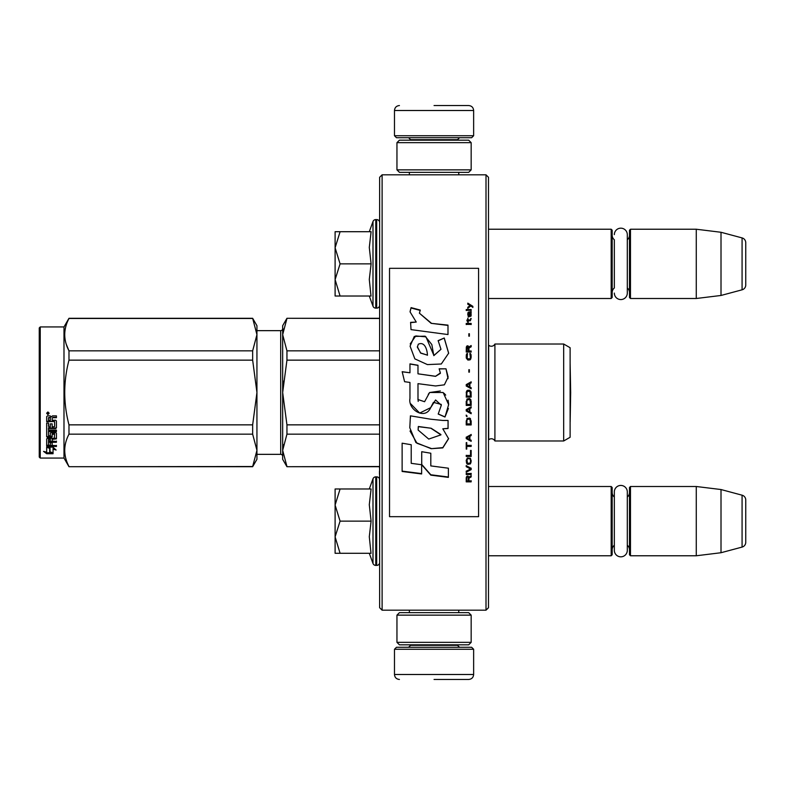 <?xml version="1.0" encoding="UTF-8"?>
<svg xmlns="http://www.w3.org/2000/svg" width="785" height="785" viewBox="0 0 785 785"><rect width="100%" height="100%" fill="white"/><g stroke="black" fill="none" stroke-linecap="round" stroke-linejoin="round"><path stroke-width="1.18" d="M488.486 229.23L611.181 229.23L611.181 298.496L488.486 298.496L488.486 301.116L488.486 226.61L488.486 263.868M488.486 486.504L611.181 486.504L611.181 555.77L488.486 555.77L488.486 558.39L488.486 521.132M434.056 610.19L438.736 610.19M382.109 174.81L379.636 177.282L379.636 607.718L382.109 610.19L382.109 174.81L486.003 174.81L486.003 610.19L488.486 607.718L488.486 177.282L486.003 174.81M379.636 317.052L379.636 471.118L379.489 466.712L286.947 466.712L379.636 466.516M379.636 289.037L379.636 263.868M379.489 471.118L379.489 474.375L379.636 471.118M379.636 495.904L379.489 478.899M379.636 301.617L379.636 296.622M434.056 174.81C400.615 174.81 400.615 174.81 434.056 174.81M382.109 610.19L486.003 610.19M459.981 610.19L458.744 610.19L458.744 612.663M488.486 336.843L488.486 448.156M611.181 486.504L612.172 487.495L612.172 554.779L611.181 555.77M614.341 545.232A5.937 5.937 32.1 0 0 612.172 549.834M614.341 497.033A5.937 5.937 147.8 0 1 612.172 492.44M629.482 549.834A5.937 5.937 -42.2 0 0 627.303 545.232M629.482 492.44A5.937 5.937 -137.8 0 1 627.303 497.033M630.473 555.77L630.473 486.504L629.482 487.495L629.482 554.779L630.473 555.77L696.275 555.77L721.013 552.728L742.08 547.086A4.946 4.946 -55.9 0 0 745.75 542.307L745.75 499.966A4.946 4.946 -124.1 0 0 742.08 495.188L742.08 547.086M630.473 486.504L696.275 486.504L696.275 555.77M696.275 486.504L721.013 489.536L721.013 552.728M721.013 489.536L742.08 495.188M745.75 499.966L745.75 542.307M611.181 229.23L612.172 230.221L612.172 297.505L611.181 298.496M612.172 235.166A5.937 5.937 147.8 0 0 614.341 239.768L614.341 287.967A5.937 5.937 32.1 0 0 612.172 292.56M629.482 292.56A5.937 5.937 -42.2 0 0 627.303 287.967M629.482 235.166A5.937 5.937 -137.8 0 1 627.303 239.768M630.473 298.496L630.473 229.23L629.482 230.221L629.482 297.505L630.473 298.496L696.275 298.496L721.013 295.464L742.08 289.812A4.946 4.946 -55.9 0 0 745.75 285.034L745.75 242.693A4.946 4.946 -124.1 0 0 742.08 237.914L742.08 289.812M630.473 229.23L696.275 229.23L696.275 298.496M696.275 229.23L721.013 232.272L721.013 295.464M721.013 232.272L742.08 237.914M335.107 521.132L335.107 505.059L340.082 521.132L335.107 536.871L335.107 521.132M379.636 495.963L379.636 546.301M379.636 479.821A2.973 2.973 -130.2 0 0 376.672 476.858L376.672 565.416A2.973 2.973 -49.8 0 0 379.636 562.443M369.293 488.976L372.993 478.811A2.973 2.973 140.8 0 1 375.779 476.858L376.672 476.858M375.779 476.858L375.779 565.416L376.672 565.416M372.993 478.811L372.993 563.463A2.973 2.973 39.2 0 0 375.779 565.416M370.922 552.434L369.293 536.734L371.099 521.132L369.293 504.716L371.099 488.976L340.091 488.976L335.107 505.059L335.107 488.976L340.091 488.976M369.293 553.288L372.993 563.463M335.107 537.548L335.107 553.288L340.082 553.288L335.107 536.871M371.099 521.132L340.082 521.132M371.099 553.288L340.082 553.288M335.107 263.868L335.107 247.785L340.082 263.868L335.107 279.607L335.107 263.868M379.636 222.557A2.973 2.973 -130.2 0 0 376.672 219.584L376.672 308.142A2.973 2.973 -49.8 0 0 379.636 305.179M369.293 231.703L372.993 221.537A2.973 2.973 140.8 0 1 375.779 219.584L376.672 219.584M375.779 219.584L375.779 308.142L376.672 308.142M372.993 221.537L372.993 306.189A2.973 2.973 39.2 0 0 375.779 308.142M370.922 295.17L369.293 279.47L371.099 263.868L369.293 247.452L371.099 231.703L340.091 231.703L335.107 247.785L335.107 231.703L340.091 231.703M369.293 296.024L372.993 306.189M335.107 280.284L335.107 296.024L340.082 296.024L335.107 279.607M371.099 263.868L340.082 263.868M371.099 296.024L340.082 296.024M473.64 135.726L394.482 135.726L396.454 137.709L471.657 137.709L473.64 135.726L473.64 110.499C473.345 107.486 471.697 105.838 468.694 105.543M434.056 105.543L468.694 105.543L434.056 105.543M394.482 649.273L396.454 647.291L471.657 647.291L473.64 649.273L394.482 649.273L394.482 674.501C394.776 677.514 396.425 679.162 399.428 679.457M434.056 679.457L468.694 679.457L434.056 679.457M471.167 615.136L396.955 615.136L399.428 612.663L468.694 612.663L471.167 615.136L471.167 642.346L468.694 644.819L399.428 644.819L396.955 642.346L471.167 642.346M396.955 169.864L471.167 169.864L468.694 172.337L399.428 172.337L396.955 169.864L396.955 142.654L471.167 142.654L468.694 140.181L399.428 140.181L396.955 142.654M627.303 491.92L627.303 550.354A6.486 6.486 0 0 1 620.827 556.83A6.486 6.486 0 0 1 614.341 550.354L614.341 491.92A6.486 6.486 0 0 1 620.827 485.434A6.486 6.486 0 0 1 627.303 491.92M614.341 234.646A6.486 6.486 0 0 1 620.827 228.17A6.486 6.486 0 0 1 627.303 234.646L627.303 293.08A6.486 6.486 0 0 1 620.827 299.566A6.486 6.486 0 0 1 614.341 293.08M570.116 347.726L563.679 344.016L563.679 440.984L570.116 437.274L570.116 347.726L563.679 344.016L494.913 344.016L494.913 440.984A3.954 3.954 0 0 0 488.662 439.816L488.486 439.992M280.687 454.348L256.94 454.348L280.687 454.348A1.982 1.982 -43.7 0 1 282.669 456.32A1.982 1.982 -43.7 0 0 280.687 454.348L280.687 330.652L256.94 330.652M563.679 344.016L494.913 344.016A3.954 3.954 0 0 1 488.662 345.184L488.662 439.816A3.954 3.954 0 0 1 494.913 440.984L563.679 440.984M256.94 450.374L256.94 392.431L252.652 360.148L252.652 350.836L256.94 334.685L256.94 325.706L252.652 318.288L68.982 318.288L63.987 326.943L63.987 458.057L68.982 466.712L252.652 466.516L256.94 450.374L256.94 459.294L252.652 466.516M40.241 326.943L63.987 326.943L40.241 326.943L39.25 327.934L40.241 326.943L40.241 458.057L63.987 458.057L68.982 466.712L252.652 466.712L256.94 459.294M39.25 457.066L40.241 458.057L39.25 457.066L39.25 327.934M286.947 318.484L282.669 334.655L282.669 325.706L286.947 318.288L379.636 318.484M282.669 334.655L286.947 350.836L286.947 360.148L282.669 392.5L282.669 334.655L283.228 328.984M283.228 381.147L282.669 392.5L286.947 424.852L286.947 434.164L379.636 434.164M286.947 424.852L379.636 424.852M379.636 466.712L286.947 466.712L282.669 459.294L282.669 450.345L286.947 466.516M286.947 434.164L282.669 450.345L283.228 444.663M286.947 350.836L379.636 350.836M280.687 330.652A1.982 1.982 -136.3 0 0 282.669 328.679M282.669 392.5L282.669 450.345M286.947 360.148L379.636 360.148M256.94 325.706L252.652 318.288L256.94 334.626M66.283 344.321L68.982 350.836L252.652 350.836M256.94 392.431L256.94 334.685M256.94 450.315L252.652 434.164L252.652 424.852L256.94 392.569M68.982 466.516C63.33 455.732 63.33 444.948 68.982 434.164L68.982 424.852L252.652 424.852M68.982 424.852C63.33 403.284 63.33 381.716 68.982 360.148L252.652 360.148M68.982 360.148L68.982 350.836C63.33 340.052 63.33 329.268 68.982 318.484L252.652 318.484M68.982 434.164L252.652 434.164M50.034 447.352L50.034 448.196L46.668 447.116L52.958 447.116L56.118 450.031L53.056 449.128L53.056 453.573L50.034 452.857L50.034 447.352L49.278 447.116M53.056 452.651L50.034 451.954M52.958 446.469L46.825 446.292M53.056 448.274L53.056 449.128L53.056 448.274L54.675 448.755M49.691 448.088L48.592 447.116M49.691 452.032L49.691 448.304L46.668 447.342L46.668 451.296M46.668 447.342L46.668 452.199L43.558 451.385L46.717 453.73L53.056 453.73L49.691 452.945L49.691 448.304M49.691 452.808L46.717 452.808L45.353 451.856M46.717 453.73L46.717 452.808M52.163 426.373L52.163 423.88L52.163 426.893L54.587 426.638L54.587 421.516L46.668 421.241L46.668 416.639L47.434 415.864L50.181 415.864L51.319 417.021L52.458 415.864L56.422 415.864L56.422 417.335L52.929 417.335L52.163 418.474L52.929 417.335M54.587 421.516L46.668 421.673L46.668 416.639M56.422 427.374L56.422 420.995L56.422 427.903L55.656 428.561L48.503 428.561L48.503 428.021L55.656 428.021L56.422 427.374M56.422 430.101L56.422 431.613L48.503 431.613L48.503 431.014L56.422 431.014L56.422 430.101L48.503 430.101L48.503 428.561M52.163 438.687L56.422 438.158L56.422 433.153L56.422 438.854L52.163 439.394L52.163 441.052L56.422 441.513L48.503 441.513L48.503 442.269L48.503 441.513M50.328 444.595L50.328 442.75L50.328 445.389L48.503 445.213L48.503 442.269L56.422 442.269L56.422 441.052M52.163 441.994L50.328 442.269M52.163 444.595L52.163 442.75L50.328 442.75M56.422 445.389L56.422 446.469L46.668 446.027L46.668 438.854L46.668 445.213L56.422 445.654L52.163 445.389L52.163 442.75M54.587 434.252L52.163 434.252L52.163 433.624L54.587 433.624L54.293 438.305L47.434 438.305L46.668 438.854M52.163 434.252L52.163 436.794L51.398 437.363L47.434 437.363L46.668 436.126L46.668 423.066L46.668 436.794L47.434 437.363M52.163 436.126L47.434 436.686M48.503 439.6L50.328 439.394L50.328 441.052L48.503 440.856L48.503 438.893L48.503 440.13M48.503 418.012L48.503 420.26L50.328 420.26L50.328 417.708L48.503 418.012M50.328 417.335L48.503 417.62M50.328 439.394L50.328 438.687L48.503 438.893M50.328 426.373L50.328 423.88L50.328 426.893L48.798 426.893L48.503 423.066L46.668 423.066M48.503 426.118L48.503 423.066M50.328 435.096L50.328 433.153L51.103 432.545L55.656 432.545L56.422 433.153M47.905 411.958L49.141 413.283L47.905 414.588L46.668 413.283L47.905 411.958M49.131 413.126L47.905 414.254L46.678 413.126M52.929 417.708L56.422 417.708L56.422 415.864M56.422 420.995L55.656 420.26L52.163 420.26L52.163 418.474M50.328 433.153L50.328 435.744L48.503 435.744L48.503 431.613M52.163 423.88L50.328 423.88M48.14 413.047L48.768 412.733L48.14 413.047M570.155 421.859L570.116 363.121L570.666 392.5L570.155 421.859M389.527 516.677L478.585 516.677L478.585 268.323L389.527 268.323L389.527 516.677M431.151 323.018L419.396 313.186L420.279 310.075L411.075 307.622L410.084 311.92L416.246 322.056L410.594 322.36A223.568 3.67 87 0 1 411.016 329.622A11814.23 3157.545 8.2 0 1 447.99 334.557L447.99 325.118L431.151 323.332L419.396 313.186M444.241 338.001L438.138 340.631L440.984 349.296L433.82 355.644L431.828 344.556L425.117 336.176L414.284 336.422L410.084 346.156L414.843 358.863L427.433 364.593L441.288 363.995L448.657 353.181L444.241 338.001L438.138 340.857M417.993 398.466L417.993 383.659L435.587 385.965L444.379 384.827L448.147 377.036L446.008 368.813L439.139 368.813L440.365 372.963L435.547 376.27L417.983 373.817L417.983 365.26L409.956 363.877L409.956 372.777L402.175 371.707L404.599 381.706L409.956 382.442L409.956 398.466C407.827 409.75 425.205 420.377 430.622 407.758L435.577 399.977L441.317 405.237L438.207 414.048L444.987 417.021L448.637 404.628L443.142 392.5L429.621 392.5L424.587 401.724L417.924 399.516L417.993 398.466M442.799 420.456L430.729 419.219A8178.042 899.002 -170.4 0 1 410.418 415.844L409.799 427.746L415.913 442.563L431.151 448.686L442.799 447.901L448.598 438.707L442.799 428.796L448.058 428.512L448.058 420.456L442.799 420.456M421.722 451.709L421.722 464.749L430.808 475.141L448.382 477.378L448.382 468.203L430.808 465.907L430.808 453.23L421.722 451.709L421.722 464.426L430.808 474.778L448.382 476.995L448.382 468.203M402.126 471.471L421.633 473.963L421.633 464.74L411.212 463.336L411.212 444.722L402.126 443.191L402.126 471.471M471.167 481.862L471.167 480.901L468.959 480.901L468.959 478.183L471.167 476.907L471.167 475.779L468.743 477.221L468.115 476.102L467.055 476.102L466.319 477.221L466.221 481.862L471.167 481.862M466.221 474.483L471.167 474.483L471.167 473.512L466.221 473.512L466.221 474.483M466.221 472.217L471.167 469.616L471.167 468.311L466.221 465.701L466.221 466.683L470.529 468.969L466.221 471.245L466.221 472.217M466.221 460.422L466.957 463.886L467.899 464.386L470.431 463.886L471.167 461.747L470.431 458.273L467.379 457.94L466.221 460.422M466.221 455.447L466.221 456.448L471.167 456.448L471.167 450.433L470.529 450.433L470.529 455.447L466.221 455.447M471.167 435.557L471.167 434.527L466.221 437.255L466.221 438.619L471.167 441.327L471.167 440.316L469.901 439.629L469.901 436.234L471.167 435.557M470.431 418.572L469.479 418.052L466.957 418.572L466.221 424.94L471.167 424.94L470.431 418.572M466.957 416.678L466.221 415.118L466.957 416.678M466.221 410.977L471.167 413.744L471.167 412.704L469.901 412.007L469.901 408.553L471.167 407.857L471.167 406.816L466.221 409.584L466.221 410.977M470.853 399.702L469.479 398.486L466.957 399.015L466.221 405.433L471.167 405.433L470.853 399.702M470.853 391.372L469.479 390.155L466.957 390.675L466.221 397.102L471.167 397.102L471.059 392.068L469.479 390.165L467.379 390.331L466.535 391.372L466.221 397.092L471.167 397.092L470.853 391.372M469.371 372.129L469.371 369.706L468.851 369.706L468.851 372.129L469.371 372.129M466.221 324.411L471.167 324.411L471.167 323.42L466.221 323.42L466.221 324.411M471.059 313.431L471.167 311.645L468.321 312.126L468.213 316.689L468.635 312.783L469.479 316.522L470.951 316.198L470.637 312.783M466.741 442.681L466.221 442.681L466.221 449.089L466.741 449.089L466.741 446.4L471.167 446.4L471.167 445.389L466.741 445.389L466.741 442.681M471.167 381.824L466.221 384.601L466.221 385.984L471.167 388.771L471.167 387.721L469.901 387.034L469.901 383.561L471.167 382.864L471.167 381.824M470.323 320.78L471.167 318.484L470.117 319.956L468.213 319.956L467.801 318.161L467.801 319.956L466.957 319.956L467.801 322.095L468.213 320.78L470.323 320.78M470.431 353.544L469.901 353.378L470.431 357.999L469.479 359.03L467.163 358.51L467.477 353.378L466.535 354.231L466.319 358.166L467.899 360.06L470.009 359.883L470.853 358.853L471.059 354.908L470.431 353.544L469.901 353.456L469.901 354.486M471.167 350.983L468.959 350.983L468.959 348.089L471.167 346.725L471.167 345.537L468.743 347.068L468.115 345.871L467.055 345.871L466.319 347.068L466.221 352.004L471.167 352.004L471.167 350.983M469.371 336.078L469.371 333.733L468.851 333.733L468.851 336.078L469.371 336.078M471.167 310.35L471.167 309.545L466.221 309.545L466.221 310.35L471.167 310.35M467.801 308.26L470.745 306.013L472.845 307.298L472.845 306.336A694.666 225.884 -143.2 0 0 467.801 303.138L467.801 304.099L470.009 305.532L467.801 307.298L467.801 308.26M447.99 334.557L447.99 325.422L431.151 323.332M416.246 322.056L410.594 322.664M411.075 307.622L410.094 311.517M420.279 310.438L411.075 307.995M440.984 349.296L433.84 355.507M433.85 355.34L425.951 336.843L415.726 335.941L410.212 343.928M448.657 353.348L444.241 338.237M444.987 417.021L448.402 408.455M448.627 403.99L448.078 400.193M445.713 395.12L444.114 393.305M440.365 390.989L429.64 392.52L428.257 394.335M418.189 401.4L417.993 398.437M438.207 413.95L444.987 416.913M430.622 407.758L433.241 402.725M433.428 402.371L441.278 404.422M410.81 403.902L419.681 413.077L430.622 407.69M409.956 372.777L402.175 371.796M417.983 365.378L409.956 364.004M417.983 373.817L435.547 376.349L440.346 373.385M446.008 368.813L439.188 368.921M448.039 378.645L446.008 368.921M442.799 428.796L448.058 428.345L448.058 420.456M431.151 448.686L442.828 447.636L448.598 438.501M410.427 415.844L410.437 418.071M410.015 431.004L417.002 443.27L431.151 448.441M430.808 465.584L430.808 453.23M402.126 443.191L402.126 471.118L421.633 473.61L421.633 464.74M411.212 463.022L411.212 444.722M466.221 478.026L466.221 481.666L471.167 481.666L471.167 480.705M468.959 478.183L471.167 476.711L471.167 475.592M466.221 473.335L466.221 474.307L471.167 474.307L471.167 473.335M466.221 471.069L466.221 472.04L471.167 469.45L471.167 468.145M470.529 468.969L466.221 466.516L466.221 465.534M466.221 460.275L466.535 463.072L467.899 464.22L470.431 463.729L471.167 460.275M466.221 455.31L466.221 456.301L471.167 456.301L471.167 450.433M470.529 450.433L470.529 455.31M469.901 436.234L471.167 435.459L471.167 434.439M466.221 437.157L466.221 438.511L471.167 441.219L471.167 440.208M466.221 420.819L466.221 424.871L471.167 424.871L471.167 420.819M466.221 415.069L466.221 415.932L466.957 416.619L466.957 415.765M466.221 409.554L466.221 410.928L471.167 413.695L471.167 412.655M469.901 408.553L471.167 407.817L471.167 406.787M466.221 401.263L466.221 405.403L471.167 405.403L471.167 401.263M471.167 392.932L471.059 392.068M466.319 392.068L466.221 392.932M469.371 372.168L469.371 369.755L468.851 369.755L468.851 372.168M471.167 324.558L471.167 323.567L466.221 323.567L466.221 324.558M471.167 315.384L471.059 313.608M468.959 312.96L468.959 314.736M468.213 314.893L468.321 315.541M468.635 317.012L468.429 316.041M467.899 312.94L467.801 315.06M468.115 312.459L467.899 313.117M468.321 312.126L468.115 312.636M470.323 311.969L468.635 312.145M470.853 311.802L470.323 312.145M471.167 312.636L470.853 311.988M466.741 445.272L466.741 442.573M466.741 446.4L471.167 446.282L471.167 445.272M466.221 442.681L466.221 448.961L466.741 448.961M471.167 382.884L471.167 381.844L466.221 384.621L466.221 386.004M469.901 387.034L471.167 387.731L471.167 388.771M468.213 322.252L468.213 320.937M467.801 320.937L467.801 322.252M467.801 319.956L466.957 320.123L466.957 320.937M468.213 319.956L470.117 319.956M470.637 319.299L470.431 319.956M470.745 318.484L470.637 319.466M470.853 354.231L470.431 353.633M471.059 354.908L470.853 354.31M471.167 357.391L471.059 354.997M466.319 354.908L466.221 357.391M466.535 354.231L466.319 354.997M466.957 353.544L466.535 354.31M467.477 354.486L467.477 353.456L466.957 353.633M466.849 357.312L466.957 357.999M469.479 359.03L467.899 359.098M470.431 357.999L470.215 358.588M470.529 357.312L470.431 358.078M468.959 350.983L471.167 351.072L471.167 352.092M466.319 347.068L466.221 352.004M466.643 346.381L466.319 347.166M467.055 345.871L466.643 346.489M468.743 347.068L468.537 346.489M471.167 346.823L471.167 345.635L468.743 347.166M469.371 336.206L469.371 333.861L468.851 333.861L468.851 336.206M471.167 310.536L471.167 309.732L466.221 309.732L466.221 310.536M470.009 305.532L467.801 307.485L467.801 308.446M472.845 307.485L472.845 306.523A695.225 226.227 -143.3 0 0 467.801 303.334L467.801 304.295M427.452 355.154L420.623 353.103L417.365 346.695M418.268 427.06L418.336 426.5L431.151 428.247L440.895 434.537M418.13 429.768L418.219 427.56M466.741 477.673L467.379 476.711L468.213 477.192L468.321 480.901L466.741 480.901L466.741 477.673M466.849 460.422L467.477 458.793L469.479 458.626L470.431 459.617L470.529 461.747L469.901 463.228L467.477 463.228L466.957 459.617M466.643 437.834L469.479 436.303L469.479 439.463L466.643 437.834M466.849 420.819L467.477 419.2L469.901 419.2L470.529 423.91L466.849 423.91L466.957 420.063M466.643 410.241L469.479 408.681L469.479 411.84L466.643 410.28L469.479 408.72M466.849 401.263L467.477 399.693L469.901 399.693L470.529 404.393L466.849 404.393L466.957 400.556M466.849 392.932L467.477 391.372L469.901 391.372L470.529 396.062L466.849 396.062L466.849 392.932M470.745 315.384L470.323 316.198L469.587 315.717L469.371 312.783L470.529 313.431L470.745 315.384M469.479 386.868L466.643 385.307L469.479 383.737L469.479 386.868L466.643 385.298M468.321 351.072L466.741 351.072L467.379 346.725L468.213 347.235L468.321 351.072M427.472 355.154L420.721 352.995L417.355 347.176L418.317 344.213C424.891 341.161 427.266 350.12 427.433 355.114L427.433 355.281M431.151 428.414L440.915 434.87L428.738 439.08L418.13 430.043L418.336 426.657L431.151 428.247M466.741 477.869L466.849 477.192M466.849 477.388L467.055 476.878M466.957 459.765L467.163 459.117M467.899 458.774L469.479 458.626M470.431 459.765L470.529 460.422M466.643 437.932L469.479 436.401M466.957 420.122L467.163 419.553M467.899 419.092L469.479 419.033M470.431 420.122L470.529 420.819M466.957 400.576L467.899 399.516L469.479 399.516L470.431 400.556M470.431 400.576L470.529 401.263M470.431 392.235L470.529 392.932L470.431 392.235M470.745 315.217L470.529 316.041M469.479 315.217L469.371 314.569M468.321 350.983L466.741 350.983M457.557 140.181L457.557 139.681L410.555 139.681L408.583 137.709M394.482 135.726L394.482 110.499L473.64 110.499M410.555 644.819L410.555 645.319L457.557 645.319L459.539 647.291M473.64 649.273L473.64 674.501L394.482 674.501M55.656 428.561L55.656 428.021M51.398 437.363L51.398 436.686M409.368 174.81L409.368 172.337M458.744 174.81L458.744 172.337M410.555 140.181L410.555 139.681M457.557 139.681L459.539 137.709M394.482 110.499C394.776 107.486 396.425 105.838 399.428 105.543M409.368 610.19L409.368 612.663M457.557 644.819L457.557 645.319M410.555 645.319L408.583 647.291M473.64 674.501C473.345 677.514 471.697 679.162 468.694 679.457M396.955 615.136L396.955 642.346M471.167 169.864L471.167 142.654M282.669 459.294L286.947 466.712M379.636 318.288L286.947 318.288M68.982 466.712L252.652 466.712M54.587 433.811L52.163 433.811"/></g></svg>
